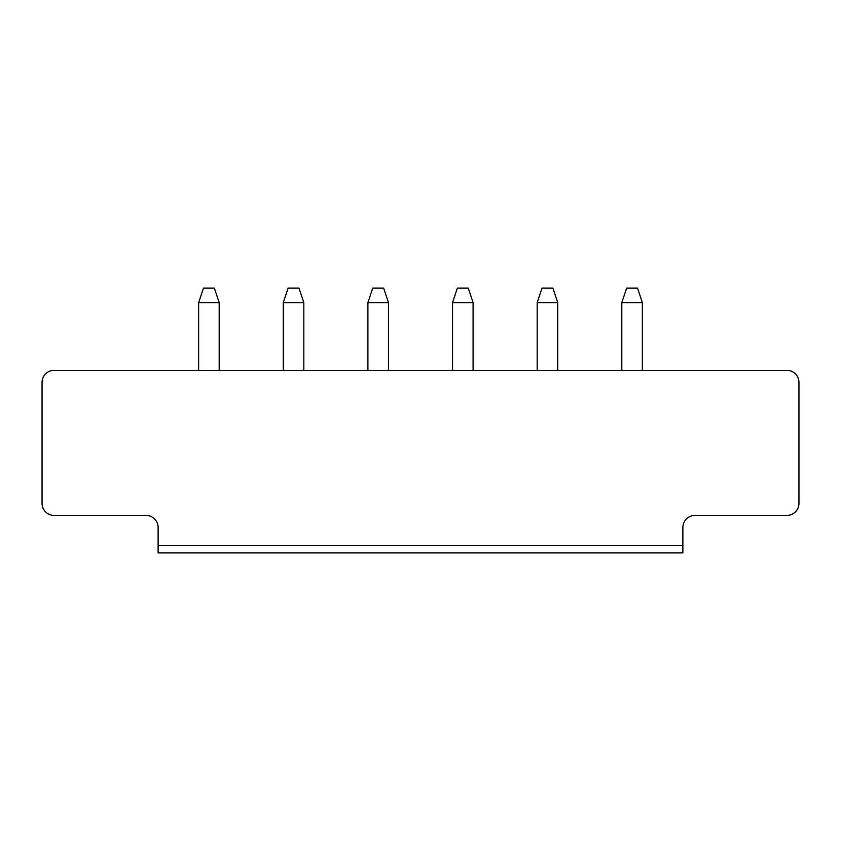 <?xml version="1.0" encoding="UTF-8"?>
<svg xmlns="http://www.w3.org/2000/svg" width="841" height="841" viewBox="0 0 841 841"><rect width="100%" height="100%" fill="white"/><g stroke="black" fill="none" stroke-linecap="round" stroke-linejoin="round"><path stroke-width="1.26" d="M54.139 370.324L786.861 370.324A12.089 12.089 0 0 1 798.95 382.413L798.95 503.328A12.089 12.089 0 0 1 786.861 515.417L694.971 515.417A12.089 12.089 0 0 0 682.871 527.507L682.871 545.641L158.129 545.641L158.129 527.507A12.089 12.089 0 0 0 146.029 515.417L54.139 515.417A12.089 12.089 0 0 1 42.05 503.328L42.05 382.413A12.089 12.089 0 0 1 54.139 370.324M158.129 545.641L158.129 552.894L682.871 552.894L682.871 545.641M642.366 370.324L642.366 302.613L621.814 302.613L621.814 370.324M473.094 370.324L473.094 302.613L452.542 302.613L452.542 370.324M537.178 370.324L537.178 302.613L557.73 302.613L557.73 370.324M198.634 370.324L198.634 302.613L219.186 302.613L219.186 370.324M388.458 370.324L388.458 302.613L367.906 302.613L367.906 370.324M303.822 370.324L303.822 302.613L283.27 302.613L283.27 370.324M621.814 302.613L626.65 288.106L637.531 288.106L642.366 302.613M452.542 302.613L457.378 288.106L468.258 288.106L473.094 302.613M557.73 302.613L552.894 288.106L542.014 288.106L537.178 302.613M219.186 302.613L214.35 288.106L203.469 288.106L198.634 302.613M367.906 302.613L372.742 288.106L383.622 288.106L388.458 302.613M283.27 302.613L288.106 288.106L298.986 288.106L303.822 302.613"/></g></svg>
